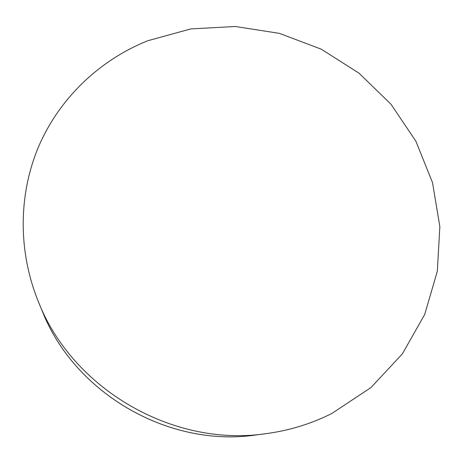 <?xml version="1.0" encoding="UTF-8"?>
<svg xmlns="http://www.w3.org/2000/svg" width="463" height="463" viewBox="0 0 463 463"><rect width="100%" height="100%" fill="white"/><g stroke="black" fill="none" stroke-linecap="round" stroke-linejoin="round"><path stroke-width="0.69" d="M331.913 413.43C311.315 423.807 289.294 430.561 265.843 433.686C173.162 447.408 72.708 389.221 38.498 301.998C17.478 250.5 18.497 192.944 39.338 144.925C60.537 96.998 100.396 59.715 147.778 40.756L190.756 28.92L235.285 26.484L279.397 33.365L321.2 49.147L358.935 73.108L390.98 104.227L415.907 141.244L432.511 182.619L439.85 226.604L437.327 271.237L424.733 314.4L402.347 353.9L370.956 387.577L331.913 413.43M42.318 311.252C74.526 393.307 168.717 447.866 255.923 434.977C168.677 447.854 74.555 393.33 42.318 311.252L38.498 301.998M265.843 433.686L255.923 434.977"/></g></svg>
